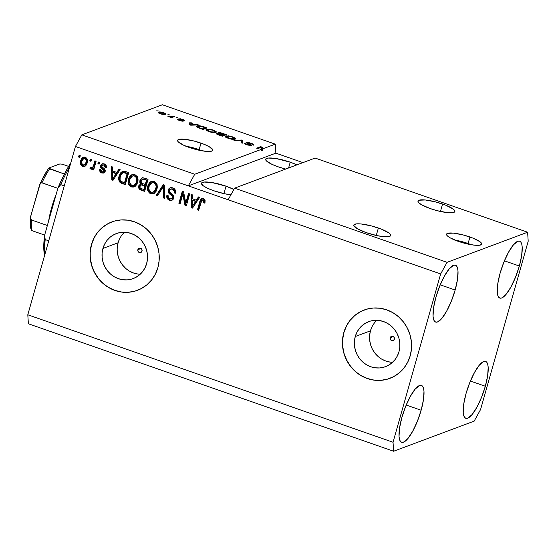 <?xml version="1.0" encoding="UTF-8"?>
<svg xmlns="http://www.w3.org/2000/svg" width="556" height="556" viewBox="0 0 556 556"><rect width="100%" height="100%" fill="white"/><g stroke="black" fill="none" stroke-linecap="round" stroke-linejoin="round"><path stroke-width="0.83" d="M454.648 240.053L461.299 241.457L471.391 244.751A18.258 3.836 15.8 0 0 468.096 243.514L469.938 236.988A18.258 3.836 -164.2 0 1 481.67 244.14A18.258 3.836 -164.2 0 1 458.269 241.346L450.026 237.76L447.059 235.563L446.531 234.646L447.504 233.374L453.543 233.138L463.141 234.931L473.066 238.156L479.967 241.721L481.677 243.688L481.524 244.425L479.251 245.272L474.664 245.196L468.472 244.202L458.269 241.346A18.258 3.836 -164.2 0 1 446.537 234.194A18.258 3.836 -164.2 0 1 469.938 236.988L468.096 243.514A18.258 3.836 15.8 0 0 454.975 240.109M185.697 146.186L195.795 148.556L202.447 150.884A18.258 3.836 15.8 0 0 199.145 149.647L200.994 143.121A18.258 3.836 -164.2 0 1 212.726 150.273A18.258 3.836 -164.2 0 1 189.325 147.479L183.41 145.095L178.115 141.697L177.586 140.779L178.559 139.507L184.599 139.271L194.197 141.064L204.121 144.289L209.237 146.708L212.733 149.814L211.76 151.093L205.72 151.329L196.122 149.529L189.325 147.479A18.258 3.836 -164.2 0 1 177.593 140.327A18.258 3.836 -164.2 0 1 200.994 143.121L199.145 149.647A18.258 3.836 15.8 0 0 186.024 146.242M137.874 249.679A2.28 2.148 69.5 0 1 141.405 248.789A2.28 2.148 69.5 0 1 142.023 251.124L140.988 252.431L139.341 252.549L138.055 251.409L137.874 249.679L138.91 248.372L140.557 248.254L141.849 249.394L142.023 251.124A2.28 2.148 69.5 0 1 138.493 252.014A2.28 2.148 69.5 0 1 137.874 249.679L141.043 248.497L137.874 249.679M390.222 337.749A2.28 2.148 69.5 0 1 393.752 336.86A2.28 2.148 69.5 0 1 394.371 339.202L393.335 340.508L391.688 340.62L390.395 339.48L390.222 337.749L391.257 336.443L392.904 336.331L394.19 337.471L394.371 339.202A2.28 2.148 69.5 0 1 390.84 340.084A2.28 2.148 69.5 0 1 390.222 337.749L393.384 336.568L390.222 337.749M376.857 320.305A24.026 22.581 -110.5 0 0 370.449 330.848L355.27 336.519A24.026 22.581 69.5 0 1 368.711 321.639A24.026 22.581 69.5 0 1 392.446 327.171A24.026 22.581 69.5 0 1 398.972 351.774L397.304 356.035L394.857 359.843L391.73 363.04L388.046 365.521L383.939 367.175L379.574 367.947L375.112 367.801L370.727 366.745L366.585 364.826L362.853 362.109L359.662 358.703L357.147 354.735L355.402 350.363L354.492 345.749L354.443 341.078L355.27 336.519L356.938 332.259L359.385 328.45L362.505 325.246L366.195 322.772L370.303 321.118L374.668 320.346L379.129 320.492L383.515 321.542L387.657 323.467L391.389 326.184L394.579 329.59L397.088 333.558L398.84 337.93L399.75 342.545L399.799 347.215L398.972 351.774A24.026 22.581 69.5 0 1 385.53 366.647A24.026 22.581 69.5 0 1 361.796 361.115A24.026 22.581 69.5 0 1 355.27 336.519L370.449 330.848A24.026 22.581 -110.5 0 0 392.557 362.317M124.509 232.227A24.026 22.581 -110.5 0 0 118.101 242.777L102.929 248.449A24.026 22.581 69.5 0 1 116.364 233.569A24.026 22.581 69.5 0 1 140.105 239.101A24.026 22.581 69.5 0 1 146.624 263.697L144.956 267.964L142.517 271.766L139.389 274.97L135.706 277.444L131.598 279.105L127.227 279.87L122.765 279.731L118.379 278.674L114.244 276.756L110.505 274.038L107.322 270.626L104.806 266.665L103.055 262.293L102.144 257.678L102.102 253.001L102.929 248.449L104.597 244.188L107.037 240.38L110.164 237.176L113.848 234.701L117.955 233.047L122.327 232.276L126.789 232.422L131.174 233.471L135.31 235.396L139.049 238.107L142.232 241.519L144.748 245.481L146.499 249.859L147.409 254.467L147.451 259.145L146.624 263.697A24.026 22.581 69.5 0 1 133.19 278.577A24.026 22.581 69.5 0 1 109.449 273.045A24.026 22.581 69.5 0 1 102.929 248.449L118.101 242.777A24.026 22.581 -110.5 0 0 140.216 274.247M112.02 221.858A36.515 34.319 -110.5 0 0 111.992 221.872A36.515 34.319 -110.5 0 0 91.573 244.487L91.455 244.529A36.515 34.319 69.5 0 1 111.874 221.913A36.515 34.319 69.5 0 1 147.952 230.323A36.515 34.319 69.5 0 1 157.862 267.707L155.332 274.184L151.614 279.967L146.867 284.839L141.266 288.599L135.025 291.115L128.387 292.282L121.604 292.067L114.939 290.468L108.649 287.542L102.971 283.414L98.134 278.236L94.311 272.211L91.65 265.566L90.267 258.554L90.197 251.451L91.455 244.529L93.992 238.051L97.703 232.269L102.45 227.397L108.052 223.637L114.293 221.121L120.937 219.947L127.713 220.169L134.378 221.768L140.668 224.687L146.346 228.815L151.19 233.993L155.013 240.025L157.668 246.669L159.058 253.682L159.12 260.785L157.862 267.707A36.515 34.319 69.5 0 1 137.443 290.315A36.515 34.319 69.5 0 1 101.366 281.906A36.515 34.319 69.5 0 1 91.455 244.529L91.573 244.487A36.515 34.319 -110.5 0 0 101.484 281.864A36.515 34.319 -110.5 0 0 137.561 290.274A36.515 34.319 -110.5 0 0 137.596 290.26M364.222 309.991L364.34 309.942A36.515 34.319 -110.5 0 0 364.34 309.942A36.515 34.319 -110.5 0 0 343.921 332.558L343.803 332.599A36.515 34.319 69.5 0 1 364.222 309.991A36.515 34.319 69.5 0 1 400.292 318.4A36.515 34.319 69.5 0 1 410.21 355.777L407.673 362.255L403.962 368.044L399.208 372.909L393.606 376.669L387.372 379.185L380.728 380.36L373.952 380.137L367.287 378.539L360.997 375.62L355.319 371.491L350.475 366.314L346.652 360.281L343.997 353.637L342.607 346.631L342.545 339.528L343.803 332.599L346.332 326.122L350.051 320.339L354.797 315.474L360.399 311.707L366.64 309.192L373.278 308.024L380.061 308.239L386.726 309.838L393.016 312.764L398.687 316.892L403.531 322.07L407.353 328.096L410.008 334.74L411.398 341.752L411.468 348.855L410.21 355.777A36.515 34.319 69.5 0 1 389.784 378.393A36.515 34.319 69.5 0 1 353.713 369.983A36.515 34.319 69.5 0 1 343.803 332.599L343.921 332.558A36.515 34.319 -110.5 0 0 353.831 369.942A36.515 34.319 -110.5 0 0 389.902 378.351A36.515 34.319 -110.5 0 0 389.944 378.337M378.372 228.016A19.168 4.031 -164.2 0 1 390.687 235.522A19.168 4.031 -164.2 0 1 366.112 232.596L357.459 228.829L353.79 225.562L353.95 224.784L356.34 223.887L361.15 223.971L371.234 225.861L381.652 229.246L388.901 232.985L390.687 235.049L389.673 236.39L383.327 236.634L376.829 235.591L366.112 232.596A19.168 4.031 -164.2 0 1 353.797 225.083A19.168 4.031 -164.2 0 1 378.372 228.016L376.259 235.466L378.372 228.016M442.562 204.017A19.168 4.031 -164.2 0 1 454.877 211.53A19.168 4.031 -164.2 0 1 430.309 208.597L421.656 204.837L418.536 202.523L417.987 201.564L419.002 200.23L425.347 199.979L435.424 201.863L445.849 205.247L453.098 208.993L454.884 211.058L454.732 211.829L452.341 212.726L447.524 212.642L437.447 210.752L430.309 208.597A19.168 4.031 -164.2 0 1 417.994 201.091A19.168 4.031 -164.2 0 1 442.562 204.017L440.456 211.475L442.562 204.017M226.042 186.17A19.168 4.031 -164.2 0 1 233.854 189.478L226.042 186.17L223.929 193.62L226.042 186.17L211.919 182.535L204.01 182.048L201.619 182.938L201.46 183.716L203.253 185.78L207.576 188.248L213.782 190.75A19.168 4.031 -164.2 0 1 201.467 183.244A19.168 4.031 -164.2 0 1 226.042 186.17M230.921 194.781A19.168 4.031 -164.2 0 1 213.782 190.75L224.499 193.745L230.997 194.788M290.232 162.178A19.168 4.031 -164.2 0 1 296.862 164.882L290.232 162.178L288.592 167.975L290.232 162.178L276.11 158.543L268.207 158.05L265.817 158.946L266.206 160.677L271.773 164.256L277.979 166.758A19.168 4.031 -164.2 0 1 265.664 159.245A19.168 4.031 -164.2 0 1 290.232 162.178M285.694 169.059A19.168 4.031 -164.2 0 1 277.979 166.758L285.694 169.059M455.155 290.024L440.234 284.811L455.155 290.024L457.491 279.453L458.005 271.043L457.546 268.061L456.622 266.067L455.274 265.129L453.55 265.288L449.255 268.819L444.39 276.13L439.699 286.104L435.897 297.224A30.121 8.104 -70.8 0 1 455.454 265.184A30.121 8.104 -70.8 0 1 455.155 290.024A30.121 8.104 -70.8 0 1 435.605 322.063A30.121 8.104 -70.8 0 1 435.897 297.224L433.562 307.795L433.048 316.204L433.513 319.186L434.438 321.18L435.786 322.119L437.509 321.959L441.805 318.428L446.67 311.117L451.354 301.143L455.155 290.024M519.353 266.032L504.424 260.82L519.353 266.032L521.688 255.461L522.202 247.045L521.743 244.07L520.819 242.075L519.471 241.137L517.74 241.29L513.445 244.828L508.587 252.139L503.896 262.112L500.094 273.232A30.121 8.104 -70.8 0 1 519.651 241.193A30.121 8.104 -70.8 0 1 519.353 266.032A30.121 8.104 -70.8 0 1 499.795 298.072A30.121 8.104 -70.8 0 1 500.094 273.232L497.759 283.796L497.245 292.213L497.71 295.194L498.628 297.189L499.983 298.127L501.707 297.967L506.002 294.437L510.86 287.125L515.551 277.152L519.353 266.032M485.332 386.253L470.404 381.041L485.332 386.253L487.668 375.682L488.182 367.266L487.723 364.291L486.799 362.29L485.451 361.358L483.727 361.511L479.432 365.049L474.567 372.36L469.876 382.333L466.074 393.446A30.121 8.104 -70.8 0 1 485.631 361.407A30.121 8.104 -70.8 0 1 485.332 386.253A30.121 8.104 -70.8 0 1 465.782 418.293A30.121 8.104 -70.8 0 1 466.074 393.446L463.739 404.017L463.224 412.434L463.69 415.408L464.614 417.41L465.963 418.348L467.686 418.188L471.981 414.651L476.846 407.346L481.531 397.366L485.332 386.253M421.142 410.245L406.214 405.032L421.142 410.245L423.477 399.674L423.992 391.264L423.526 388.283L422.602 386.288L421.253 385.35L419.53 385.503L415.235 389.04L410.37 396.352L405.685 406.325L401.884 417.445A30.121 8.104 -70.8 0 1 421.434 385.405A30.121 8.104 -70.8 0 1 421.142 410.245A30.121 8.104 -70.8 0 1 401.585 442.284A30.121 8.104 -70.8 0 1 401.884 417.445L399.549 428.016L399.034 436.425L399.493 439.407L400.417 441.401L401.766 442.34L403.489 442.18L407.784 438.649L412.649 431.338L417.341 421.365L421.142 410.245M315.113 158.064L234.576 188.164L447.08 262.328L527.616 232.227L315.113 158.064L527.616 232.227L528.2 241.221L480.572 409.529L474.157 421.142L393.62 451.243L28.384 323.773L393.62 451.243L393.036 442.249L440.658 273.941L447.08 262.328L234.576 188.164L228.162 199.778L440.658 273.941L75.428 146.471L27.8 314.779L393.036 442.249L27.8 314.779L28.384 323.773L27.8 314.779L75.428 146.471L188.317 185.871L194.732 174.257L262.029 149.105L261.07 147.389L257.81 148.605L256.608 148.188L260.688 146.659L261.98 147.111L262.918 148.772L275.269 144.157L162.38 104.757L81.843 134.858L194.732 174.257L81.843 134.858L75.428 146.471L81.843 134.858L162.38 104.757L275.269 144.157L275.859 153.15L302.95 162.609L275.859 153.15L188.317 185.871L194.732 174.257L262.029 149.105L261.549 150.822L262.432 150.488L262.918 148.772L261.98 147.111L260.688 146.659L256.608 148.188L257.81 148.605L261.07 147.389L262.029 149.105L261.549 150.822L262.432 150.488L262.918 148.772L275.269 144.157L275.859 153.15L188.317 185.871L228.162 199.778L234.576 188.164L315.113 158.064M246.273 142.447L247.086 143.441L250.471 144.97L250.304 145.721L250.436 145.255L247.58 144.727C246.162 144.219 245.655 143.851 246.051 143.622L244.793 143.219L244.661 143.684L244.793 143.219C244.188 143.566 244.974 144.136 247.142 144.921L251.632 145.679C252.076 145.373 251.402 144.866 249.623 144.164L247.489 142.864L250.541 143.42C252.202 144.032 252.813 144.477 252.368 144.755L253.626 145.151C254.349 144.775 253.515 144.157 251.124 143.281L246.273 142.447L246.162 142.85L247.024 142.364L249.672 142.822L253.571 144.407L253.626 145.151L250.812 143.517L247.489 142.864L251.722 145.269L251.632 145.679L250.367 145.728L244.904 143.907L244.793 143.219L247.357 144.65L250.527 145.206L246.065 142.614M233.923 140.265L241.665 140.022L242.909 140.453L242.305 143.191L241.061 142.76L241.874 140.439L235.174 140.703L233.923 140.265L235.174 140.703L241.874 140.439L241.061 142.76L242.305 143.191L242.909 140.453L241.665 140.022L241.54 140.459L241.665 140.022L233.923 140.265M225.903 135.991L225.625 136.971L225.903 135.991C224.624 136.401 225.458 137.2 228.398 138.381C231.831 139.417 234.083 139.688 235.16 139.188L235.383 138.249L232.596 136.818L235.515 138.409L235.466 139.021L234.194 139.389L230.073 138.889L225.861 137.179L225.395 136.345L226.348 135.866L231.567 136.484L228.551 135.852L225.375 136.401M206.582 129.249L206.304 130.229L206.582 129.249C205.31 129.659 206.144 130.458 209.077 131.64C212.51 132.675 214.762 132.947 215.839 132.439L216.062 131.508L213.282 130.076L216.194 131.668L216.145 132.279L214.88 132.648L210.759 132.147L206.547 130.438L206.081 129.604L207.027 129.124L212.246 129.743L209.237 129.11L206.054 129.659M195.017 124.62L198.513 124.954L190.715 125.19L189.533 124.78L189.909 121.952L191.16 122.389L190.958 123.203L195.017 124.62L190.958 123.203L191.16 122.389L189.909 121.952L189.533 124.78L190.715 125.19L198.513 124.954L197.255 124.516L197.116 124.996L197.255 124.516L195.017 124.62L194.892 125.065L195.017 124.62M156.722 110.797L158.516 110.998L156.722 110.797M158.662 112.145C157.702 112.43 158.286 112.993 160.399 113.841C162.845 114.585 164.437 114.772 165.181 114.397C166.174 114.119 165.605 113.549 163.471 112.687C160.99 111.937 159.384 111.756 158.662 112.145L158.453 112.875L158.662 112.145L159.551 111.964L163.082 112.555L165.25 113.521L165.417 114.286L161.998 114.307L158.634 113.014L158.245 112.472L158.662 112.145L158.251 112.458M167.891 114.696L169.684 114.897L167.891 114.696M171.769 116.739L173.305 116.162L174.514 116.579L171.54 117.691L167.877 116.336L171.769 116.739L167.877 116.336L171.54 117.691L174.514 116.579L173.305 116.162L173.027 117.135L173.305 116.162L171.769 116.739L171.498 117.677L171.769 116.739M176.196 117.587L177.983 117.796L176.196 117.587M178.893 118.762C178.49 119.012 179.06 119.436 180.617 120.026L181.798 120.562L181.833 121.159L181.937 120.791L179.984 120.673L177.774 119.29C177.44 119.575 178.073 120.006 179.678 120.569L183.202 121.187C183.445 120.888 182.757 120.43 181.152 119.811L181.041 120.214L181.152 119.811L180.179 119.352L180.054 119.783L180.172 119.158L182.201 119.533L184.627 120.763C185.016 120.464 184.377 120.006 182.702 119.401L178.893 118.762L178.789 119.116L180.401 118.782L184.321 120.103L184.627 120.763L180.172 119.158L183.202 120.826L182.264 121.222L177.976 119.825L177.774 119.29L181.986 120.756L178.698 118.914M197.199 125.99L200.966 125.983L207.11 127.956L203.03 129.485L197.373 127.366L196.602 126.601L197.199 125.99L196.609 126.441L197.978 127.671L203.03 129.485L207.11 127.956L203.684 126.761C200.362 125.725 198.2 125.468 197.199 125.99L196.9 127.039L197.199 125.99M218.14 132.675L218.668 133.85L216.583 133.475L216.472 133.857L216.583 133.475C216.075 133.787 216.798 134.288 218.744 134.969L222.344 136.227L226.431 134.705L222.852 133.454C220.6 132.669 219.029 132.411 218.14 132.675L218.001 133.148L218.272 132.634L219.967 132.662L226.431 134.705L222.344 136.227L216.722 134.079L216.729 133.433L218.737 133.607L217.882 132.877M185.78 203.044L188.484 193.474L189.693 193.898L186.295 205.922L185.009 205.47L182.813 194.176L180.102 203.76L178.893 203.336L182.298 191.32L183.591 191.764L185.78 203.044L183.591 191.764L182.298 191.32L178.893 203.336L180.102 203.76L182.813 194.176L185.009 205.47L186.295 205.922L189.693 193.898L188.484 193.474L185.78 203.044L186.364 202.829L185.78 203.044M168.072 190.027L169.253 188.192L171.644 187.546L174.174 188.588L175.522 190.708L175.46 193.217L174.209 192.953L174.111 190.91L172.749 189.401L170.88 188.984L169.455 189.978L169.49 191.98L173.076 194.961L173.875 196.775L173.145 199.333L170.782 200.466L168.127 199.514L166.911 197.783L166.89 195.371L168.141 195.636L168.294 197.595L170.004 198.86L171.839 198.687L172.624 197.31L172.186 195.844L168.426 192.793L168.072 190.027L169.052 193.523L172.513 196.289L172.548 197.644L171.477 198.881L169.802 198.791C168.378 198.228 167.822 197.178 168.141 195.636L166.89 195.371C166.411 197.714 167.266 199.326 169.441 200.209L171.853 200.285L173.75 198.096C174.084 196.143 173.347 194.676 171.547 193.696C170.004 193.029 169.253 191.931 169.288 190.409L170.442 189.089L172.221 189.172C173.889 189.874 174.549 191.139 174.209 192.953L175.46 193.217C176.037 190.618 175.119 188.811 172.721 187.803L170.087 187.713L168.072 190.027M156.208 195.42L163.269 184.675L164.52 185.113L164.597 198.346L163.353 197.915L163.561 186.323L157.466 195.858L156.208 195.42L157.466 195.858L163.561 186.323L163.353 197.915L164.597 198.346L164.52 185.113L163.269 184.675L156.208 195.42L156.792 195.205L156.208 195.42M154.193 181.339L156.646 183.397L157.438 186.698L156.264 191.083L154.436 193.189L152.358 193.912L149.689 193.168L148.091 191.34L147.465 188.623L148.028 185.322L149.418 182.771L151.628 181.256L154.193 181.339L151.427 181.325L150.259 181.979L147.847 185.885C146.777 189.353 147.722 191.945 150.697 193.669L153.491 193.669L157.098 188.95L157.091 184.418L154.193 181.339M134.879 174.591L137.332 176.655L138.117 179.956L136.943 184.342L135.115 186.448L133.037 187.17L130.375 186.427L128.77 184.592L128.144 181.881L128.707 178.58L130.104 176.023L132.307 174.514L134.879 174.591L132.113 174.584L130.938 175.237L128.533 179.143C127.456 182.611 128.408 185.204 131.383 186.927L134.177 186.927L137.777 182.208L137.77 177.677L134.879 174.591M116.829 172.416L118.859 169.177L120.117 169.615L113.007 180.339L111.825 179.929L111.513 166.612L112.771 167.05L112.771 170.998L116.829 172.416L112.771 170.998L112.771 167.05L111.513 166.612L111.825 179.929L113.007 180.339L120.117 169.615L118.859 169.177L116.829 172.416L117.413 172.193L116.829 172.416M78.584 157.007L79.07 155.284L80.272 155.708L79.786 157.424L78.584 157.007L79.786 157.424L80.272 155.708L79.07 155.284L78.584 157.007L79.167 156.785L78.584 157.007M80.669 160.747L81.676 158.488L82.872 157.411L84.429 157.091L85.958 157.619L87.049 158.856L87.494 160.469L87.07 163.318L86.013 165.354L84.241 166.446L81.941 165.966L80.537 163.992L80.669 160.747C79.862 163.228 80.523 165.083 82.663 166.32L84.665 166.327L87.188 162.922C88.036 160.413 87.382 158.523 85.221 157.265L83.212 157.258L80.669 160.747M89.752 160.899L90.232 159.183L91.441 159.607L90.955 161.323L89.752 160.899L90.955 161.323L91.441 159.607L90.232 159.183L89.752 160.899L90.329 160.684L89.752 160.899M93.63 165.347L94.916 160.816L96.118 161.24L93.644 169.983L92.442 169.559L92.831 168.162L91.254 169.274L89.961 168.35L90.767 167.259L91.705 167.745L92.602 167.446L93.63 165.347L92.915 167.064L91.545 167.703L90.767 167.259L89.961 168.35L91.677 169.205L92.831 168.162L92.442 169.559L93.644 169.983L96.118 161.24L94.916 160.816L93.63 165.347L94.214 165.132L93.63 165.347M97.898 163.749L98.384 162.032L99.594 162.449L99.107 164.166L97.898 163.749L99.107 164.166L99.594 162.449L98.384 162.032L97.898 163.749L98.481 163.527L97.898 163.749M100.65 165.744L101.56 164.263L103.159 163.707L105.098 164.298L106.106 165.382L106.391 167.738L105.133 167.474L104.973 166.035L103.868 165.146L102.693 165.083L101.915 165.952L102.012 166.911L104.403 168.857L105.237 170.282L104.98 171.943L103.861 173.034L101.289 172.784L99.809 171.192L99.739 169.538L100.997 169.802L101.15 171.012L102.102 171.734L103.159 171.874L103.944 171.081L103.743 170.331L100.851 167.912L100.65 165.744C100.337 167.377 100.963 168.579 102.526 169.358L103.743 170.331L103.916 171.192L103.34 171.825L102.102 171.734L100.997 169.802L99.739 169.538C99.503 171.248 100.184 172.402 101.79 172.999L103.757 173.076L105.174 171.436C105.327 169.761 104.591 168.524 102.971 167.724L101.97 166.842L101.915 165.952L102.693 165.083L103.868 165.146L105.133 167.474L106.391 167.738C106.676 165.883 105.981 164.611 104.306 163.923L102.262 163.853L100.65 165.744M119.151 175.953L120.534 172.93L122.688 171.213L124.766 171.262L128.721 172.617L125.315 184.641L121.125 183.132L119.63 181.993L118.748 179.477L119.151 175.953C118.24 178.448 118.609 180.672 120.256 182.625L125.315 184.641L128.721 172.617L125.295 171.422L122.494 171.276L119.151 175.953L119.735 175.738L119.151 175.953M140.939 183.814L138.701 185.989L139.285 185.773L139.549 188.366L141.62 189.909L141.036 190.124L144.748 191L141.62 189.909C139.667 189.214 138.889 187.831 139.285 185.773L141.293 183.702L140.529 180.193L139.945 180.415L141.627 178.073L143.754 177.899L148.042 179.359L144.636 191.382L140.432 189.881L138.965 188.588L138.826 185.621L140.71 183.918L139.813 182.285L139.945 180.415L140.376 184.029M196.365 200.174L198.395 196.935L199.653 197.373L192.543 208.104L191.361 207.687L191.049 194.371L192.306 194.808L192.306 198.756L196.365 200.174L192.306 198.756L192.306 194.808L191.049 194.371L191.361 207.687L192.543 208.104L199.653 197.373L198.395 196.935L196.365 200.174L196.949 199.951L196.365 200.174M203.531 198.555L205.108 200.035L204.976 203.176L203.725 202.912L203.6 200.278L201.897 200.125L198.666 210.237L197.463 209.82L199.986 200.973L200.973 199.111L202.155 198.429L203.531 198.555L201.842 198.52L199.771 201.654L197.463 209.82L198.666 210.237L201.619 200.431L203.079 199.945L203.725 202.912L204.976 203.176L205.108 200.035L203.531 198.555M393.62 451.243L393.036 442.249L440.658 273.941L447.08 262.328L527.616 232.227L528.2 241.221L480.572 409.529L474.157 421.142L393.62 451.243M79.897 157.042L79.167 156.785L79.543 155.451L79.167 156.785L79.897 157.042M84.95 166.202L83.247 166.098C81.106 164.868 80.446 163.012 81.252 160.531L83.511 157.167L82.038 158.613L81.065 161.33M80.968 162.95L81.433 164.534L82.524 165.751L85.207 166.119M84.109 158.397L85.923 158.543M86.326 158.953L86.826 160.482L86.562 162.289L85.589 164.263L84.164 164.958L84.7 164.868M84.13 165.076L86.562 162.289L84.13 165.076L83.046 165.083C81.642 164.131 81.266 162.797 81.906 161.087L83.727 158.523L85.422 158.286L83.727 158.523M84.839 158.502C86.243 159.454 86.625 160.788 85.978 162.505L86.562 162.289C87.209 160.573 86.826 159.238 85.422 158.286L82.879 159.106L81.767 161.636L82.142 164.416L84.116 165.083L85.596 163.554L86.208 161.386L86.027 159.676L84.839 158.502M91.066 160.941L90.329 160.684L90.711 159.35L90.329 160.684L91.066 160.941M93.755 169.601L92.442 169.559L93.026 169.344L93.415 167.947L92.831 168.162L93.415 167.947L93.026 169.344L93.755 169.601M91.955 169.059L90.969 169.219L91.552 169.003L90.545 168.134L89.961 168.35L91.045 167.46L90.545 168.134L92.122 169.031M92.782 167.474L91.545 167.703M92.129 167.488L93.491 166.842L92.915 167.064L93.491 166.842L94.214 165.132L95.389 160.983L93.908 166.015L92.65 167.516M93.714 166.439L93.491 166.842M99.218 163.784L98.481 163.527L98.857 162.192L98.481 163.527L99.218 163.784M106.425 167.405L105.133 167.474L105.716 167.252L104.452 164.923L103.277 164.868L105.084 165.257L105.716 167.252L106.425 167.405M104.048 172.944L102.374 172.777C100.768 172.186 100.087 171.033 100.323 169.316M103.34 171.825L104.5 170.977L103.916 171.192L104.5 170.977L104.326 170.115L103.743 170.331L104.326 170.115L103.11 169.142L102.526 169.358L103.11 169.142C101.546 168.364 100.921 167.154 101.234 165.528L102.554 163.763M102.624 163.728L101.435 164.972L101.116 166.807M101.102 166.626L101.609 167.912L104.445 170.31L104.396 171.227L103.743 171.658M100.295 169.594L100.984 171.922L103.944 172.965M100.275 169.872L100.282 170.428M113.229 179.998L111.825 179.929L112.409 179.713L112.11 166.821L112.409 179.713L113.229 179.998M117.413 172.193L119.227 169.302L117.413 172.193M114.536 176.579L116.621 173.458L113.952 176.794L114.536 176.579M113.354 172.318L116.621 173.458L112.771 178.886L113.354 178.664L112.771 178.886L112.771 172.541L113.354 172.318L112.771 172.541L116.037 173.68L116.621 173.458L113.354 172.318M120.207 181.77L121.708 182.91L125.427 184.258L122.042 183.494L122.626 183.278L120.84 182.41L120.256 182.625L120.84 182.41C119.192 180.457 118.824 178.226 119.735 175.738L122.793 171.178M122.994 171.088L121.118 172.707L119.901 175.203L119.331 179.254L119.769 181.013M123.314 172.506L125.322 172.562M125.628 172.659L125.044 172.874L127.115 173.604L127.699 173.382L125.628 172.659L127.699 173.382L125.093 182.597L127.699 173.382L127.115 173.604L124.509 182.813L125.093 182.597L124.509 182.813L120.895 181.291C119.86 179.783 119.679 178.149 120.353 176.391L121.646 173.618L122.793 172.701L125.628 172.659L122.793 172.701M134.469 186.809L131.967 186.705C128.992 184.981 128.04 182.389 129.117 178.921L128.533 179.143L131.522 175.022L130.938 175.237L132.404 174.48L130.688 175.807M130.167 176.495L128.971 179.477L128.797 182.493M129.319 184.307L131.702 186.607L134.886 186.663M133.412 175.668L135.456 175.946L136.971 177.475M137.269 178.198L137.353 180.728L136.727 182.806L135.803 184.356L134.462 185.301M133.857 185.53L137.158 181.548L133.857 185.53L131.765 185.516L129.465 182.493L129.729 179.602L132.425 176.002L135.073 175.786L132.425 176.002M134.489 176.002C136.693 177.288 137.388 179.206 136.581 181.77L137.158 181.548C137.971 178.99 137.276 177.065 135.073 175.786L132.828 175.884L131.362 176.648L130 178.782L129.451 181.027L130.201 184.349L131.765 185.516L133.878 185.523L135.713 183.89L136.866 180.109L136.352 177.628L134.489 176.002M140.71 183.918L138.701 185.989C138.305 188.053 139.083 189.429 141.036 190.124L144.636 191.382L148.042 179.359L144.463 178.108L141.94 177.927L139.945 180.415L142.239 177.837M141.634 178.281L141.141 178.851M140.786 179.477L140.397 182.062L141.293 183.702M139.16 186.42L139.167 187.087M139.299 187.747L139.549 188.366M142.551 179.317L143.719 179.053L147.02 180.123L145.825 184.342L147.02 180.123L146.436 180.346L145.241 184.557L145.825 184.342L143.017 183.779C141.481 183.362 140.863 182.375 141.154 180.825L143.406 179.032L142.322 179.352L144.623 179.289L143.406 179.032L141.968 179.532L141.05 181.812L141.905 183.271L145.241 184.557L146.436 180.346L147.02 180.123L142.822 179.247M141.078 185.044L142.072 184.703L140.904 185.016L142.072 184.703L141.488 184.919L145.429 185.746L144.414 189.339L145.429 185.746L144.845 185.961L143.83 189.554L144.414 189.339L141.849 188.866C140.355 188.553 139.723 187.664 139.966 186.211L141.488 184.919L140.168 185.697L139.987 187.601L140.786 188.428L143.83 189.554L144.845 185.961L145.429 185.746L142.072 184.703M142.385 184.738L144.845 185.961L141.488 184.919M153.79 193.551L151.281 193.453C148.306 191.73 147.361 189.13 148.431 185.669L147.847 185.885L150.843 181.763L150.259 181.979L151.725 181.228L150.002 182.549M149.488 183.244L148.292 186.218L148.111 189.235M148.64 191.049L151.023 193.349L154.2 193.405M152.733 182.41L154.776 182.688L156.292 184.217M156.583 184.946L156.674 187.476L156.048 189.547L155.124 191.097L153.783 192.042M153.171 192.272L156.479 188.289L153.171 192.272L151.086 192.258L148.786 189.235L149.05 186.343L151.746 182.75L154.387 182.528L151.746 182.75M153.81 182.743C156.007 184.029 156.709 185.947 155.895 188.512L156.479 188.289C157.292 185.732 156.59 183.807 154.387 182.528L152.149 182.625L150.676 183.39L149.661 184.738L148.813 187.407L148.82 189.485L149.522 191.09L151.086 192.258L153.199 192.265L155.034 190.632L156.187 186.851L155.673 184.37L153.81 182.743M164.59 197.922L163.353 197.915L163.937 197.693L164.076 188.164L163.492 188.38L164.076 188.164L164.145 186.1L163.561 186.323L164.145 186.1L163.937 197.693L164.59 197.922M157.689 195.517L156.792 195.205L163.631 184.8L156.792 195.205L157.689 195.517M172.805 188.957L174.57 190.416L174.792 192.737L175.536 192.89L174.792 192.737C175.133 190.916 174.473 189.659 172.805 188.957L171.026 188.873L172.582 188.887M172.145 200.16L170.025 199.993C167.849 199.111 166.995 197.498 167.474 195.156L167.335 195.9M173.131 197.429L172.047 198.666L173.131 197.429L172.548 197.644L173.131 197.429L173.097 196.073L172.513 196.289L173.097 196.073L171.477 194.628L170.894 194.843L171.477 194.628L169.636 193.307L169.052 193.523L169.636 193.307L168.656 189.804L170.386 187.615M170.456 187.58L169.83 187.977M168.927 189.103L168.614 191.695L170.539 194.002M170.532 194.002L172.951 195.837L173.208 197.095M167.474 197.512L168.1 198.694M168.697 199.284L170.692 200.174L172.68 199.965M171.366 200.25L172.04 200.181M186.399 205.532L185.009 205.47L185.593 205.254L183.397 193.961L182.813 194.176L183.397 193.961L185.593 205.254L186.399 205.532M180.213 203.378L178.893 203.336L179.477 203.121L182.771 191.479L179.477 203.121L180.213 203.378M186.364 202.829L188.964 193.641L186.364 202.829M192.765 207.756L191.361 207.687L191.945 207.471L191.646 194.579L191.945 207.471L192.765 207.756M196.949 199.951L198.763 197.06L196.949 199.951M194.072 204.337L196.157 201.223L193.488 204.552L194.072 204.337M192.89 200.084L196.157 201.223L195.573 201.439L192.306 206.644L192.89 206.422L192.306 206.644L192.306 200.299L196.157 201.223L192.89 200.084M202.481 199.903L204.184 200.056L204.309 202.697L205.06 202.857L203.725 202.912L204.309 202.697L203.663 199.722L202.217 199.945M202.738 198.207L201.557 198.888L200.57 200.758L198.04 209.598L198.777 209.855L197.463 209.82L198.04 209.598L200.355 201.439L199.771 201.654L202.141 198.429M112.771 178.886L116.037 173.68L112.771 172.541L112.771 178.886M122.466 182.097L124.509 182.813L127.115 173.604L123.182 172.596L121.229 174.25L120.193 177.01L120.054 179.567L120.777 181.173L122.466 182.097M192.306 206.644L195.573 201.439L192.306 200.299L192.306 206.644M165.181 114.397L165.618 114.07M163.971 113.98L160.851 113.695C159.475 113.111 159.155 112.729 159.899 112.555L163.019 112.84C164.395 113.424 164.715 113.799 163.971 113.98L163.805 114.571L164.333 113.688L162.873 114.112L160.851 113.695L159.565 112.965L159.899 112.555L159.37 113.431M168.649 116.711L168.753 116.336L168.649 116.711M170.789 117.427L170.942 116.885L170.789 117.427M178.837 120.249L179.032 119.693M189.672 123.759L190.673 124.113L191.16 122.389L190.486 124.926L190.673 124.113L189.672 123.759M190.548 124.822L194.148 124.662L190.472 125.1L190.882 123.522L190.437 125.093L190.882 123.522L194.148 124.662L194.023 125.093L194.148 124.662L190.882 123.522L190.729 124.28M198.172 127.47L197.693 127.498M197.637 127.505L197.123 127.588M205.428 127.713L202.21 129.201L198.694 127.567L198.596 127.922L198.694 127.567C197.721 126.976 197.623 126.587 198.402 126.414L199.861 126.205L205.428 127.713L205.15 128.693L205.428 127.713L203.051 126.886L200.382 126.233L198.402 126.414L197.887 126.831L198.304 127.352L202.301 128.888L205.428 127.713M197.686 127.532L198.402 126.414M215.839 132.439L216.062 131.508M209.125 129.492L209.237 129.11L209.125 129.492M215.186 132.891L214.574 132.53M207.596 130.757L206.54 130.841M214.776 132.662L215.047 131.702L214.637 132.015C213.886 132.439 212.183 132.252 209.549 131.452L207.36 130.194L207.179 130.827L207.777 129.673C208.563 129.284 210.237 129.478 212.809 130.257C214.984 131.126 215.596 131.716 214.637 132.015L214.915 131.362L212.607 130.187L208.903 129.492L207.36 130.194L207.777 129.673M222.838 135.171L221.524 135.942L219.641 134.941C218.133 134.462 217.542 134.107 217.855 133.871L222.838 135.171L222.56 136.15L222.838 135.171L219.203 133.954L217.716 134.038L221.615 135.629L222.838 135.171M217.563 134.524L217.855 133.871M224.749 134.462L223.31 134.997L223.039 135.97L223.31 134.997L221.086 134.218C219.544 133.704 218.967 133.329 219.349 133.093L224.749 134.462L224.471 135.435L224.749 134.462L220.822 133.155L219.189 133.266L223.31 134.997L224.749 134.462M218.994 133.913L219.349 133.093M235.16 139.188L235.383 138.249M228.446 136.234L228.551 135.852L228.446 136.234M234.5 139.639L233.895 139.271M226.911 137.499L225.861 137.582M234.09 139.403L234.361 138.444L233.958 138.764C233.2 139.181 231.505 138.993 228.863 138.201L226.681 136.936L226.5 137.575L227.098 136.415C227.877 136.025 229.558 136.22 232.13 136.998C234.305 137.874 234.91 138.458 233.958 138.764L234.236 138.103L232.13 136.998L228.544 136.234L226.681 136.936L227.098 136.415M241.478 141.843L242.43 142.169L242.909 140.453L242.207 143.163L242.43 142.169L241.478 141.843M241.137 142.788L241.874 140.439L241.137 142.788M247.225 143.504L247.489 142.864M245.752 144.372L246.051 143.622M260.416 147.632L260.688 146.659L260.416 147.632M261.626 148.376L261.98 147.111L261.626 148.376M261.904 149.55L262.432 150.488L261.904 149.55M164.083 114.571L164.305 113.57L163.513 113.028L159.899 112.555M207.36 130.194L210.842 131.848L214.637 132.015M226.681 136.936L230.156 138.59L233.958 138.764M346.451 326.08L343.921 332.558L342.663 339.48M342.725 346.583L344.115 353.595L346.77 360.239L350.593 366.265L355.437 371.443M361.108 375.571L367.398 378.497L374.063 380.095M380.846 380.318L387.483 379.143M366.758 309.15L364.187 310.005M360.517 311.666L354.916 315.426L350.162 320.298M94.11 238.01L91.573 244.487L90.315 251.409M90.385 258.512L91.768 265.518L94.423 272.169L98.245 278.195L103.089 283.372M108.767 287.501L115.057 290.42L121.722 292.025M128.505 292.241L135.143 291.073M108.17 223.588L102.568 227.355L97.821 232.22M119.769 238.517L118.101 242.777L117.274 247.33M117.316 252.007L118.233 256.622L119.978 260.993L122.494 264.955L125.684 268.367M129.416 271.085L133.558 273.003L137.937 274.059M372.117 326.587L370.449 330.848L369.622 335.407M369.664 340.077L370.574 344.692L372.325 349.064L374.841 353.032L378.024 356.438M381.757 359.155L385.899 361.073L390.284 362.13M45.196 239.594A62.07 16.694 109.2 0 0 44.953 254.168A62.07 16.694 -70.8 0 1 45.196 239.594L44.633 235.146L57.991 187.928L64.795 173.27L70.779 162.901A60.243 16.2 109.2 0 0 57.991 187.928L60.75 184.634L64.281 185.871L60.75 184.634A62.07 16.694 -70.8 0 1 69.667 166.821A62.07 16.694 109.2 0 0 60.75 184.634L57.991 187.928L44.633 235.146A60.243 16.2 109.2 0 0 44.598 255.399L43.764 247.587L44.633 235.146L45.196 239.594L48.726 240.824L45.196 239.594M51.583 207.833A38.336 10.307 109.2 0 0 48.678 220.836L51.583 207.833L56.225 194.183A38.336 10.307 109.2 0 0 51.583 207.833L52.222 208.312L51.583 207.833M31.894 230.622L44.647 235.084L32.178 230.733A38.336 10.307 -70.8 0 1 31.477 219.961L30.531 217.994L30.837 215.777L40.122 183.939A36.515 9.82 109.2 0 0 39.309 185.836L40.136 183.918M31.338 230.184L30.712 228.12C30.114 225.256 30.066 221.587 30.566 217.125L30.74 219.133L31.477 219.961L47.357 225.507L31.477 219.961A38.336 10.307 109.2 0 0 32.178 230.733L31.47 230.358M41.672 182.757L57.873 188.352L41.992 182.806A38.336 10.307 -70.8 0 1 49.672 168.906L48.81 168.239L49.241 167.87L59.846 163.951L62.3 164.187L68.617 166.39L61.98 164.089M48.81 168.239L64.392 174.042L49.672 168.906A38.336 10.307 109.2 0 0 41.992 182.806L40.956 183.021L39.678 184.78M30.601 216.875L39.476 185.301M41.7 180.526L46.732 171.415M49.241 167.87L59.416 164.062M31.741 229.697L30.893 227.397M30.455 224.256L30.434 220.343M91.677 169.205L92.261 168.989M102.693 165.083L103.277 164.868M102.262 163.853L102.846 163.638M132.113 174.584L132.696 174.362M141.94 177.927L142.524 177.711M151.427 181.325L152.01 181.103M170.442 189.089L171.026 188.873M171.477 198.881L172.061 198.659M170.087 187.713L170.671 187.49M201.842 198.52L202.426 198.297M180.088 119.22L179.942 119.728M181.993 120.742L181.868 121.166M207.353 130.021L207.131 130.806M226.667 136.769L226.452 137.547M250.575 145.144L250.409 145.735M48.865 168.107C45.682 172.423 42.624 177.983 39.678 184.794"/></g></svg>
